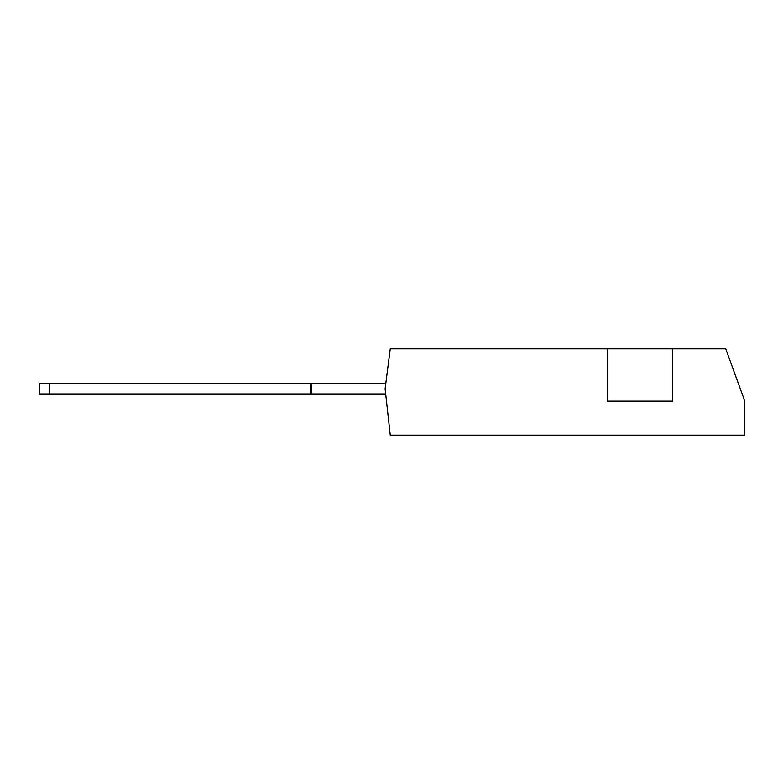 <?xml version="1.0" encoding="UTF-8"?>
<svg xmlns="http://www.w3.org/2000/svg" width="784" height="784" viewBox="0 0 784 784"><rect width="100%" height="100%" fill="white"/><g stroke="black" fill="none" stroke-linecap="round" stroke-linejoin="round"><path stroke-width="1.18" d="M672.603 348.821L725.739 348.821L744.8 401.183L744.8 435.179L390.285 435.179L385.13 388.825L390.285 348.821L607.198 348.821L607.198 401.183L672.603 401.183L672.603 348.821L607.198 348.821M49.5 393.97L49.5 383.67L39.2 383.67L39.2 393.97L385.708 393.97M311.189 393.97L311.189 383.67L385.797 383.67M49.5 383.67L311.189 383.67M671.682 401.183L608.119 401.183M310.964 393.97L310.964 383.67"/></g></svg>
